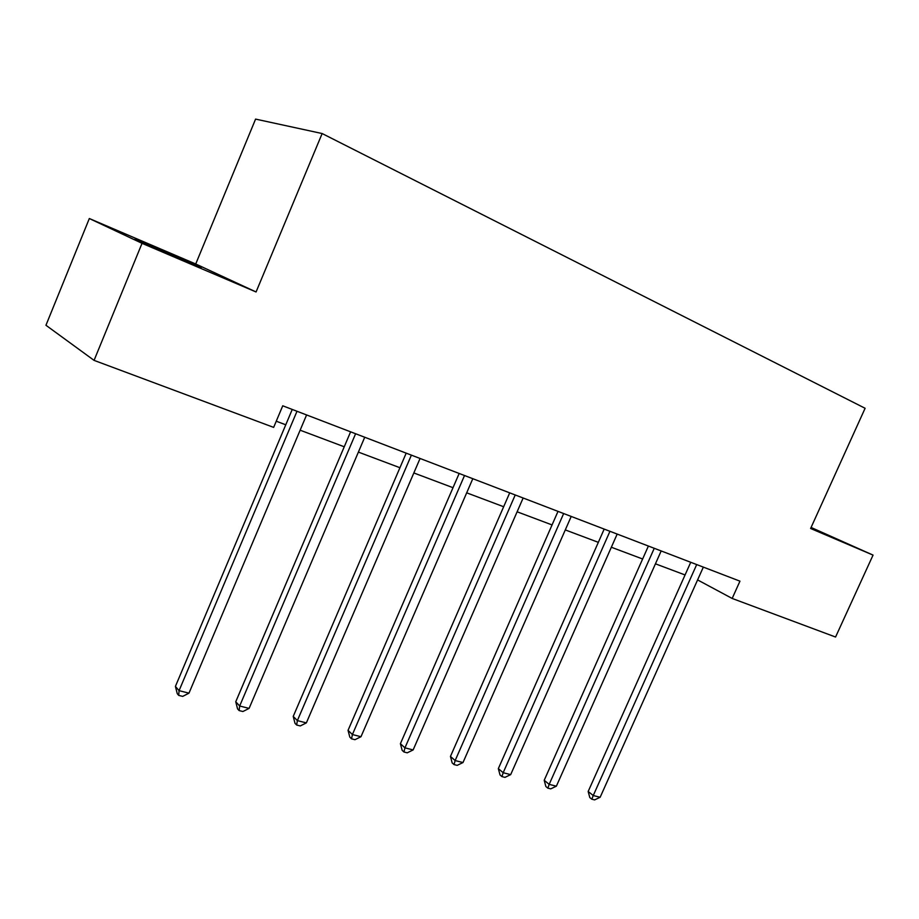 <?xml version="1.0" encoding="UTF-8"?>
<svg xmlns="http://www.w3.org/2000/svg" width="919" height="919" viewBox="0 0 919 919"><rect width="100%" height="100%" fill="white"/><g stroke="black" fill="none" stroke-linecap="round" stroke-linejoin="round"><path stroke-width="1.38" d="M180.411 258.997L201.25 267.429L156.609 247.877L135.047 239.147L180.411 258.997M810.822 528.023L824.86 533.87L810.995 527.644M89.327 218.527L142.031 243.328L256.068 291.966L195.724 263.994L89.327 218.527L45.95 325.269L94.071 360.374L273.655 427.381L282.742 405.796L739.956 581.164L732.167 598.453L835.566 637.028L873.05 555.099L811.086 527.46M195.724 263.994L255.585 119.102L322.144 133.542L865.112 408.277L810.615 528.482L873.05 555.099M142.031 243.328L94.071 360.374M256.068 291.966L322.144 133.542M697.59 579.912L732.167 598.453M276.251 421.212L285.763 424.785M300.145 430.195L344.246 446.783M358.387 452.102L399.937 467.725M413.837 472.952L453.01 487.69M466.68 492.825L503.669 506.737M517.121 511.791L552.055 524.933M565.288 529.918L598.326 542.336M611.353 547.242L642.622 558.993M655.442 563.818L685.069 574.961M690.732 562.29L588.171 791.477L593.249 795.532L696.694 564.576M600.141 797.278L594.593 799.898L591.836 799.208L593.249 795.532L600.141 797.278L703.334 567.115M591.836 799.208L589.803 797.577L588.171 791.477M648.389 546.047L544.209 780.288L549.171 784.366L654.259 548.287M556.363 786.193L550.722 788.87L547.85 788.157L549.171 784.366L556.363 786.193L661.175 550.952M547.85 788.157L545.863 786.515L544.209 780.288M604.185 529.091L498.339 768.617L503.175 772.718L609.952 531.297M510.677 774.625L504.956 777.371L501.958 776.624L503.175 772.718L510.677 774.625L617.177 534.077M501.958 776.624L500.028 774.97L498.339 768.617M558.005 511.378L450.459 756.417L455.146 760.564L563.657 513.537M462.992 762.54L457.18 765.366L454.043 764.585L455.146 760.564L462.992 762.54L571.216 516.444M454.043 764.585L452.159 762.919L450.459 756.417M509.712 492.848L400.408 743.689L404.946 747.848L515.226 494.962M413.136 749.927L407.232 752.822L403.958 751.995L404.946 747.848L413.136 749.927L523.141 498.006M403.958 751.995L402.143 750.318L400.408 743.689M459.167 473.457L348.048 730.352L352.402 734.545L464.52 475.514M360.983 736.716L354.987 739.692L351.552 738.83L352.402 734.545L360.983 736.716L472.814 478.696M351.552 738.83L349.817 737.141L348.048 730.352M406.187 453.147L293.23 716.395L297.365 720.611L411.379 455.135M306.36 722.885L300.272 725.941L296.676 725.034L297.365 720.611L306.36 722.885L420.063 458.466M296.676 725.034L295.01 723.345L293.23 716.395M350.61 431.827L235.746 701.771L239.664 705.999L355.607 433.734M249.095 708.388L242.903 711.524L239.124 710.582L239.664 705.999L249.095 708.388L364.728 437.237M239.124 710.582L237.561 708.871L235.746 701.771M292.242 409.437L175.414 686.413L179.067 690.651L296.998 411.264M188.981 693.156L182.686 696.395L178.723 695.396L179.067 690.651L188.981 693.156L306.59 414.94M178.723 695.396L177.264 693.696L175.414 686.413"/></g></svg>
